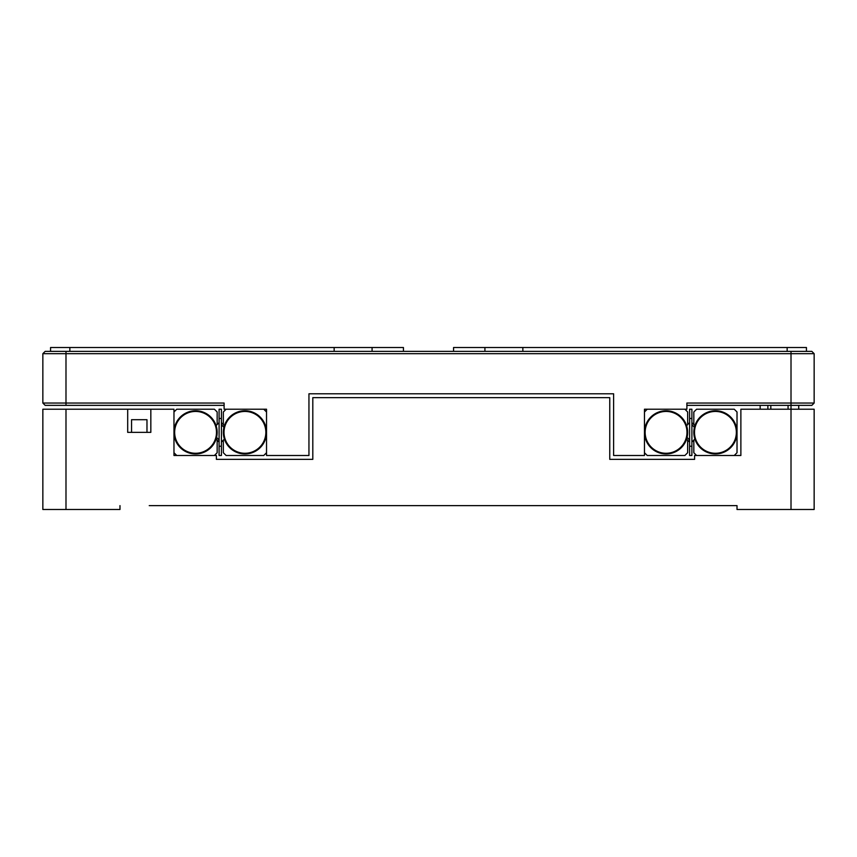 <?xml version="1.0" encoding="UTF-8"?>
<svg xmlns="http://www.w3.org/2000/svg" width="857" height="857" viewBox="0 0 857 857"><rect width="100%" height="100%" fill="white"/><g stroke="black" fill="none" stroke-linecap="round" stroke-linejoin="round"><path stroke-width="1.29" d="M195.567 411.435A20.922 20.922 0 0 1 216.489 432.357A20.922 20.922 0 0 1 195.567 453.278A20.922 20.922 0 0 1 174.646 432.357A20.922 20.922 0 0 1 195.567 411.435M214.389 455.495L217.164 452.721L217.164 440.07L216.114 439.02A21.596 21.596 0 0 0 216.06 425.533L217.164 424.429L217.164 411.992L214.389 409.218L176.746 409.218L173.971 411.992M216.114 439.02A21.596 21.596 0 0 1 173.971 432.357A21.596 21.596 0 0 1 216.06 425.533M173.971 452.721L176.746 455.495M223.934 427.311L221.406 424.783M219.092 422.608L216.082 425.618L219.092 422.608M216.564 437.402L219.092 439.93M224.416 439.095L221.406 442.105L224.416 439.095M217.164 440.177L219.092 442.105M223.334 424.536L221.406 422.608M219.092 446.24L219.092 455.495L221.406 455.495L221.406 446.24L219.092 446.24L219.092 418.473L221.406 418.473L221.406 446.24M221.406 418.473L221.406 409.218L219.092 409.218L219.092 418.473M244.931 411.435A20.922 20.922 0 0 1 265.852 432.357A20.922 20.922 0 0 1 244.931 453.278A20.922 20.922 0 0 1 224.009 432.357A20.922 20.922 0 0 1 244.931 411.435M226.109 409.218L223.334 411.992L223.334 424.644L224.384 425.693A21.596 21.596 0 0 1 266.527 432.357A21.596 21.596 0 0 1 224.438 439.18L223.334 440.284L223.334 452.721L226.109 455.495L263.752 455.495L266.527 452.721M224.384 425.693A21.596 21.596 0 0 0 224.438 439.18M266.527 411.992L263.752 409.218M715.424 411.435A20.922 20.922 0 0 1 736.345 432.357A20.922 20.922 0 0 1 715.424 453.278A20.922 20.922 0 0 1 694.502 432.357A20.922 20.922 0 0 1 715.424 411.435M734.245 455.495L737.02 452.721L737.02 432.357A21.596 21.596 0 0 0 694.931 425.533A21.596 21.596 0 0 0 718.798 453.685A21.596 21.596 0 0 0 737.02 432.357L737.02 411.992L734.245 409.218L696.602 409.218L693.827 411.992L693.827 424.429L694.931 425.533M694.877 439.02L693.827 440.07L693.827 452.721L696.602 455.495M694.427 427.311L691.899 424.783M689.585 422.608L687.657 424.536L689.585 422.608M687.057 437.402L689.585 439.93M693.827 440.177L691.899 442.105L693.827 440.177M686.575 439.095L689.585 442.105M694.909 425.618L691.899 422.608M691.899 418.473L691.899 409.218L689.585 409.218L689.585 418.473L691.899 418.473L691.899 446.24L689.585 446.24L689.585 418.473M689.585 446.24L689.585 455.495L691.899 455.495L691.899 446.24M666.06 411.435A20.922 20.922 0 0 1 686.982 432.357A20.922 20.922 0 0 1 666.06 453.278A20.922 20.922 0 0 1 645.139 432.357A20.922 20.922 0 0 1 666.06 411.435M687.657 432.357A21.596 21.596 0 0 0 662.686 411.028A21.596 21.596 0 0 0 662.6 453.674A21.596 21.596 0 0 0 687.657 432.357M403.433 351.37L403.433 347.513L50.563 347.513L50.563 351.37L45.164 351.37L42.85 353.684L791.011 353.684L791.011 403.047L686.886 403.047L686.886 409.218L644.464 409.218L647.239 409.218L644.464 411.992M644.464 452.721L647.239 455.495L684.882 455.495L687.657 452.721L687.657 440.284L686.553 439.18M686.607 425.693L687.657 424.644L687.657 411.992L684.882 409.218M644.464 409.218L644.464 455.495L613.612 455.495L613.612 393.792L308.948 393.792L308.948 401.505M149.236 505.63L737.02 505.63L737.02 509.487L814.15 509.487L814.15 409.218L740.877 409.218L740.877 455.495L694.598 455.495L694.598 459.352L609.756 459.352L609.756 397.648L312.805 397.648L312.805 459.352L216.393 459.352L216.393 455.495L173.971 455.495L173.971 409.218L150.832 409.218L150.832 432.357L127.693 432.357L127.693 409.218L65.989 409.218L65.989 509.487L119.98 509.487L119.98 505.63M312.805 393.792L308.948 393.792L308.948 455.495L266.527 455.495L266.527 409.218L224.106 409.218L224.106 403.047L42.85 403.047L42.85 353.684L45.164 351.37L811.836 351.37L806.437 351.37L806.437 347.513L806.437 351.37M224.106 405.361L45.164 405.361L42.85 403.047L42.85 353.684M811.836 351.37L814.15 353.684L814.15 403.047L811.836 405.361L814.15 403.047L814.15 353.684L811.836 351.37M791.011 351.37L791.011 353.684L814.15 353.684M806.437 347.513L453.567 347.513L453.567 351.37M686.886 405.361L791.011 405.361L791.011 403.047L814.15 403.047M791.011 509.487L791.011 405.361L811.836 405.361M312.805 455.495L312.805 459.352M770.818 409.218L770.818 405.361M65.989 409.218L42.85 409.218L42.85 509.487L65.989 509.487M717.738 505.63L737.02 505.63M609.756 455.495L609.756 459.352M127.693 409.218L150.832 409.218M127.693 432.357L150.832 432.357M798.724 409.218L798.724 405.361M760.159 409.218L760.159 405.361M788.065 405.361L788.065 409.218M146.975 432.357L146.975 419.705L131.549 419.705L131.549 432.357M372.077 347.513L372.077 351.37M334.144 347.513L334.144 351.37M69.846 347.513L69.846 351.37M65.989 351.37L65.989 405.361M484.923 351.37L484.923 347.513M522.856 351.37L522.856 347.513M787.154 351.37L787.154 347.513M767.872 409.218L767.872 405.361"/></g></svg>
